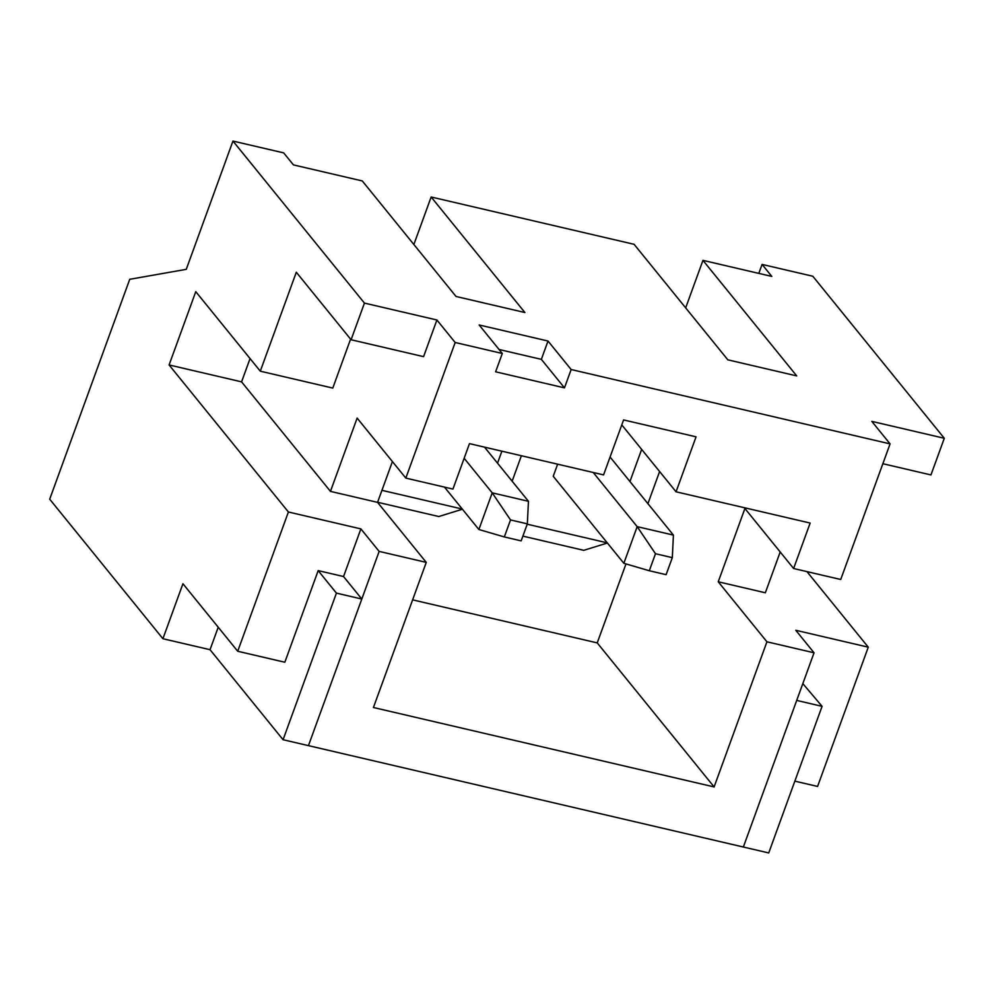 <?xml version="1.0" encoding="UTF-8"?>
<svg xmlns="http://www.w3.org/2000/svg" width="994" height="994" viewBox="0 0 994 994"><rect width="100%" height="100%" fill="white"/><g stroke="black" fill="none" stroke-linecap="round" stroke-linejoin="round"><path stroke-width="1.49" d="M557.634 464.186L553.236 476.275L623.847 563.3L637.179 526.646L593.232 472.485M512.134 481.183L521.39 455.737M527.218 524.198L607.247 542.848M641.652 449.4L629.947 481.531M607.371 543.01L583.751 550.328L522.881 536.126M413.864 244.499L431.147 196.998L524.894 312.526L456.035 296.473L362.288 180.945L293.429 164.892L283.688 152.89L232.956 141.061L186.263 269.337L129.729 279.302L49.7 499.187L162.917 638.72L210.032 649.703L218.22 627.226M794.852 781.147L817.577 786.44L868.271 647.181L795.784 630.283L814.049 652.785L743.35 847.025L308.451 745.637L379.149 551.397L360.884 528.895L288.397 511.997L169.092 364.96L241.579 381.858L330.455 491.384L357.132 418.089L405.825 478.102L455.177 342.495L436.913 319.993L364.438 303.095L232.956 141.061M431.147 196.998L634.097 244.313L727.844 359.84L796.703 375.894L702.957 260.366L685.674 307.867M702.957 260.366L771.816 276.419L762.075 264.416L758.82 273.387M882.858 463.713L930.956 474.933L944.3 438.279L812.819 276.245L762.075 264.416M944.3 438.279L871.813 421.381L890.077 443.883L571.152 369.532L548.017 341.029L479.158 324.976L502.293 353.479L455.177 342.495M890.077 443.883L840.725 579.49L793.61 568.506L810.147 523.055L676.057 491.794L696.061 436.826L623.586 419.928L603.569 474.896L469.479 443.635L452.941 489.085L405.825 478.102M621.772 424.898L676.057 491.794M381.944 490.328L462.285 509.052M392.406 461.576L377.558 502.368L330.455 491.384M377.558 502.368L426.264 562.38L379.149 551.397M502.293 353.479L495.621 371.806L564.48 387.859L571.152 369.532M780.203 551.981L765.343 592.772L718.24 581.788L744.916 508.493L793.61 568.506M868.271 647.181L806.954 571.612M814.049 652.785L766.933 641.801L718.24 581.788M426.264 562.38L373.433 707.504L714.114 786.925L766.933 641.801M350.596 339.128L332.779 388.082L260.291 371.184L296.311 272.232L351.093 339.749L364.438 303.095M360.884 528.895L343.539 576.532L318.179 570.618L284.831 662.24L237.715 651.256L182.933 583.739L162.917 638.72M237.715 651.256L288.397 511.997M260.291 371.184L195.768 291.664L169.092 364.96M412.622 599.854L597.232 642.894L625.984 563.921M647.914 503.66L659.606 471.529M597.232 642.894L714.114 786.925M497.522 463.179L501.883 451.189M462.409 509.214L438.789 516.532L377.596 502.268M436.913 319.993L423.581 356.647L351.093 339.749M250.053 358.561L241.579 381.858M822.075 706.336L796.703 700.422L743.35 847.025L768.722 852.939L822.075 706.336L802.829 683.611M564.48 387.859L541.357 359.356L548.017 341.029M541.357 359.356L499.063 349.49M504.331 536.946L521.154 540.873L527.342 523.863L510.518 519.937L504.331 536.946L478.872 529.504L492.216 492.85L464.148 458.271M510.518 519.937L492.216 492.85L528.46 501.299L484.513 447.138M478.872 529.504L444.48 487.11M528.46 501.299L527.342 523.863M655.493 553.733L649.306 570.742L666.117 574.669L672.317 557.659L655.493 553.733L637.179 526.646L673.423 535.095L610.08 457.029M673.423 535.095L672.317 557.659M649.306 570.742L623.847 563.3M343.539 576.532L361.804 599.034L336.432 593.12L283.079 739.722L210.032 649.703M361.804 599.034L308.451 745.637L283.079 739.722M318.179 570.618L336.432 593.12"/></g></svg>
